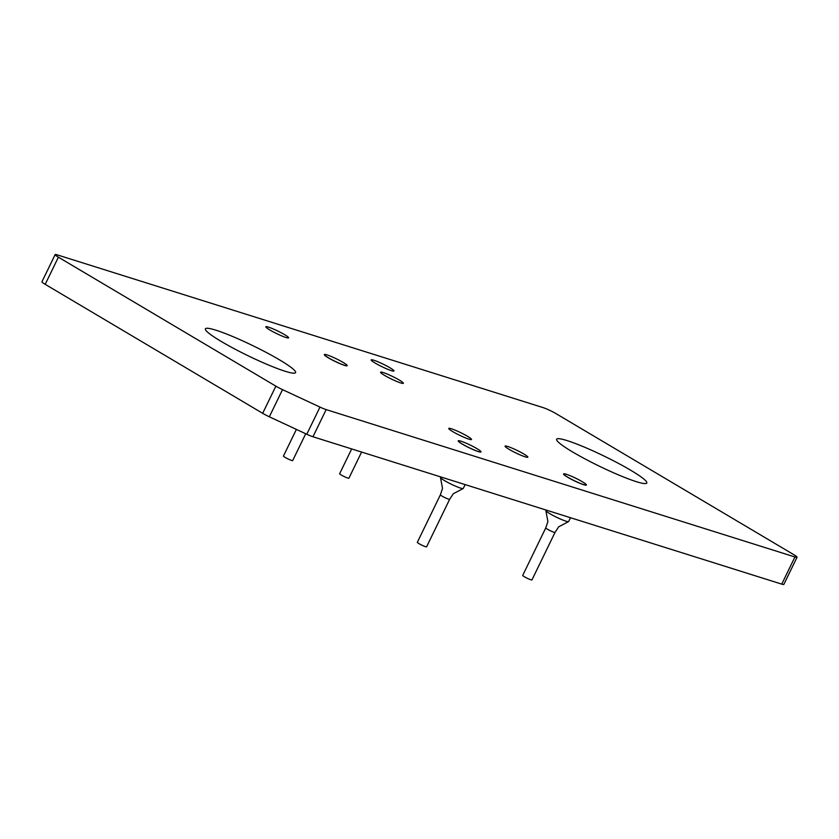 <?xml version="1.0" encoding="UTF-8"?>
<svg xmlns="http://www.w3.org/2000/svg" width="839" height="839" viewBox="0 0 839 839"><rect width="100%" height="100%" fill="white"/><g stroke="black" fill="none" stroke-linecap="round" stroke-linejoin="round"><path stroke-width="1.26" d="M480.988 451.938A12.658 1.405 -154.1 0 1 468.991 447.68A12.658 1.405 -154.1 0 1 458.22 440.884A12.658 1.405 -154.1 0 1 458.241 440.853A12.658 1.416 -154.1 0 1 470.249 445.079A12.658 1.416 -154.1 0 1 481.02 451.885A12.658 1.416 -154.1 0 1 474.182 449.966A12.658 1.416 -154.1 0 1 462.32 444.062A12.658 1.416 -154.1 0 1 458.251 440.832L458.209 440.915M586.356 485.068A12.658 1.405 -154.1 0 1 574.348 480.799A12.658 1.405 -154.1 0 1 563.577 474.004A12.658 1.405 -154.1 0 1 563.598 473.972M347.084 365.773L347.157 365.626A12.658 1.405 -154.1 0 1 335.16 361.368A12.658 1.405 -154.1 0 1 324.389 354.572A12.658 1.405 -154.1 0 1 331.227 356.491A12.658 1.405 -154.1 0 1 343.088 362.396A12.658 1.405 -154.1 0 1 347.157 365.626A12.658 1.405 -154.1 0 1 347.136 365.72A12.658 1.405 -154.1 0 1 335.128 361.452A12.658 1.405 -154.1 0 1 324.357 354.656M451.382 428.771A12.658 1.405 -154.1 0 1 464.313 434.497A12.658 1.405 -154.1 0 1 471.518 439.489A12.658 1.405 -154.1 0 1 459.52 435.221A12.658 1.405 -154.1 0 1 448.75 428.425A12.658 1.405 -154.1 0 1 451.382 428.771M373.837 360.246A12.658 1.405 -154.1 0 1 386.769 365.982A12.658 1.405 -154.1 0 1 393.973 370.964A12.658 1.405 -154.1 0 1 381.965 366.706A12.658 1.405 -154.1 0 1 371.195 359.9A12.658 1.405 -154.1 0 1 373.837 360.246M507.7 446.474A12.658 1.405 -154.1 0 1 520.62 452.2A12.658 1.405 -154.1 0 1 527.825 457.192A12.658 1.405 -154.1 0 1 515.828 452.924A12.658 1.405 -154.1 0 1 505.057 446.128A12.658 1.405 -154.1 0 1 507.7 446.474M268.48 327.126A12.658 1.405 -154.1 0 1 281.401 332.852A12.658 1.405 -154.1 0 1 288.606 337.844A12.658 1.405 -154.1 0 1 276.608 333.576A12.658 1.405 -154.1 0 1 265.837 326.78A12.658 1.405 -154.1 0 1 268.48 327.126M567.07 440.59A50.12 5.579 -154.1 0 1 618.249 463.275A50.12 5.579 -154.1 0 1 646.785 483.023A50.12 5.579 -154.1 0 1 599.266 466.148A50.12 5.579 -154.1 0 1 556.614 439.227A50.12 5.579 -154.1 0 1 567.07 440.59M215.864 330.178A50.12 5.579 -154.1 0 1 267.043 352.873A50.12 5.579 -154.1 0 1 295.58 372.621A50.12 5.579 -154.1 0 1 248.05 355.736A50.12 5.579 -154.1 0 1 205.408 328.825A50.12 5.579 -154.1 0 1 215.864 330.178M797.05 557.243L783.857 584.395A10.131 1.122 25.9 0 1 781.749 584.122L312.968 436.762A10.131 1.122 25.9 0 1 306.78 434.245L269.329 416.794L282.523 389.632L319.974 407.093A10.131 1.122 25.9 0 0 326.161 409.6L794.942 556.97A10.131 1.122 25.9 0 0 797.05 557.243A10.131 1.122 25.9 0 0 793.799 554.663L555.942 413.596A10.131 1.122 25.9 0 0 543.095 407.607L57.251 254.878A10.131 1.122 25.9 0 0 55.143 254.605A10.131 1.122 25.9 0 0 58.394 257.185L275.863 386.16A10.131 1.122 25.9 0 0 282.523 389.632M55.143 254.605L41.95 281.757A10.131 1.122 25.9 0 0 45.201 284.337L262.67 413.312A10.131 1.122 25.9 0 0 269.329 416.794M399.291 380.046A12.658 1.405 -154.1 0 1 403.36 383.276A12.658 1.405 -154.1 0 1 391.362 379.018A12.658 1.405 -154.1 0 1 380.591 372.222A12.658 1.405 -154.1 0 1 387.429 374.142A12.658 1.405 -154.1 0 1 399.291 380.046M361.609 452.053L348.898 478.209A5.139 0.577 -154.1 0 1 344.021 476.468A5.139 0.577 -154.1 0 1 339.648 473.71L351.677 448.928M305.721 433.753L292.696 460.559A5.139 0.577 -154.1 0 1 287.819 458.828A5.139 0.577 -154.1 0 1 283.446 456.059L296.387 429.4M449.662 499.299L426.59 546.818A5.139 0.577 -154.1 0 1 423.81 546.042A5.139 0.577 -154.1 0 1 418.986 543.641A5.139 0.577 -154.1 0 1 417.329 542.33L440.391 494.8A5.149 0.577 -154.1 0 0 442.048 496.111A5.149 0.577 -154.1 0 0 446.883 498.513A5.149 0.577 -154.1 0 0 449.662 499.299L453.301 493.731L463.149 488.55A12.648 1.416 -154.1 0 1 455.913 486.316A12.648 1.416 -154.1 0 1 444.565 480.632A12.648 1.416 -154.1 0 1 440.496 477.548A12.648 1.416 -154.1 0 1 440.506 477.401L440.737 476.93M465.131 484.596L463.264 488.455A12.648 1.416 -154.1 0 1 463.149 488.55M567.699 477.15A12.658 1.416 -154.1 0 1 563.63 473.92A12.658 1.416 -154.1 0 1 575.627 478.178A12.658 1.416 -154.1 0 1 586.398 484.973A12.658 1.416 -154.1 0 1 579.56 483.054A12.658 1.416 -154.1 0 1 567.699 477.15M555.04 532.387L531.968 579.906A5.139 0.577 -154.1 0 1 529.178 579.13A5.139 0.577 -154.1 0 1 524.365 576.729A5.139 0.577 -154.1 0 1 522.707 575.418L545.769 527.888A5.149 0.577 -154.1 0 0 547.427 529.199A5.149 0.577 -154.1 0 0 552.261 531.611A5.149 0.577 -154.1 0 0 555.04 532.387L558.68 526.819L568.527 521.638A12.648 1.416 -154.1 0 1 561.291 519.404A12.648 1.416 -154.1 0 1 549.944 513.72A12.648 1.416 -154.1 0 1 545.874 510.647A12.648 1.416 -154.1 0 1 545.885 510.49L546.095 510.049M570.499 517.715L568.643 521.543A12.648 1.416 -154.1 0 1 568.527 521.638M306.78 434.245L319.974 407.093M262.67 413.312L275.863 386.16M45.201 284.337L58.394 257.185M781.749 584.122L794.942 556.97M312.968 436.762L326.161 409.6M440.496 477.548L442.52 488.497L440.391 494.8M545.874 510.647L547.898 521.585L545.769 527.888"/></g></svg>
